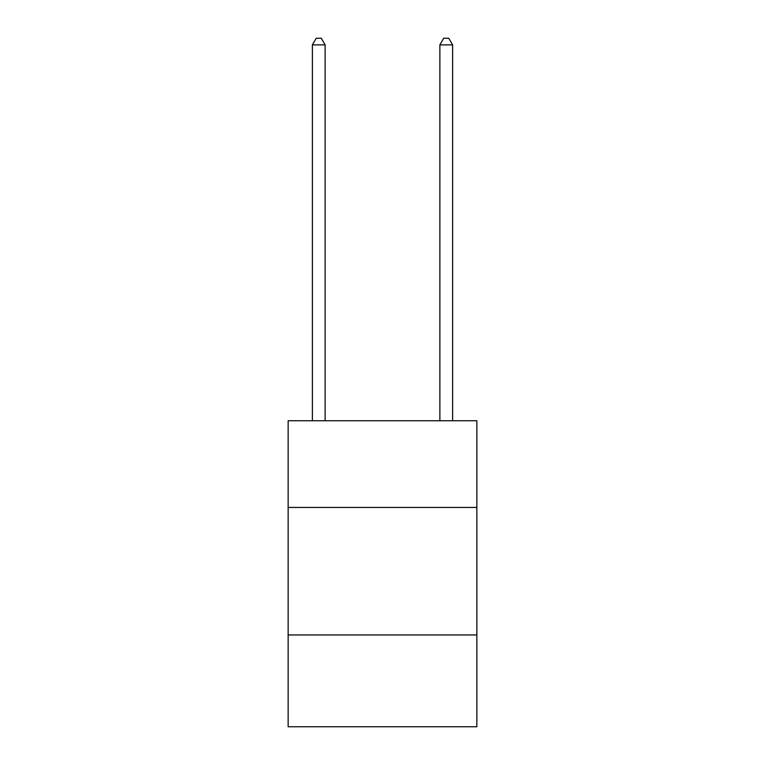 <?xml version="1.0" encoding="UTF-8"?>
<svg xmlns="http://www.w3.org/2000/svg" width="765" height="765" viewBox="0 0 765 765"><rect width="100%" height="100%" fill="white"/><g stroke="black" fill="none" stroke-linecap="round" stroke-linejoin="round"><path stroke-width="1.15" d="M476.853 507.453L476.853 420.75L288.147 420.75L288.147 507.453L476.853 507.453L476.853 726.75L288.147 726.75L288.147 507.453M476.853 634.95L288.147 634.95M325.125 420.75L325.125 44.877L312.378 44.877L312.378 420.75M312.378 44.877L316.203 38.25L321.3 38.25L325.125 44.877M452.622 420.75L452.622 44.877L439.875 44.877L439.875 420.75M439.875 44.877L443.7 38.25L448.797 38.25L452.622 44.877"/></g></svg>
